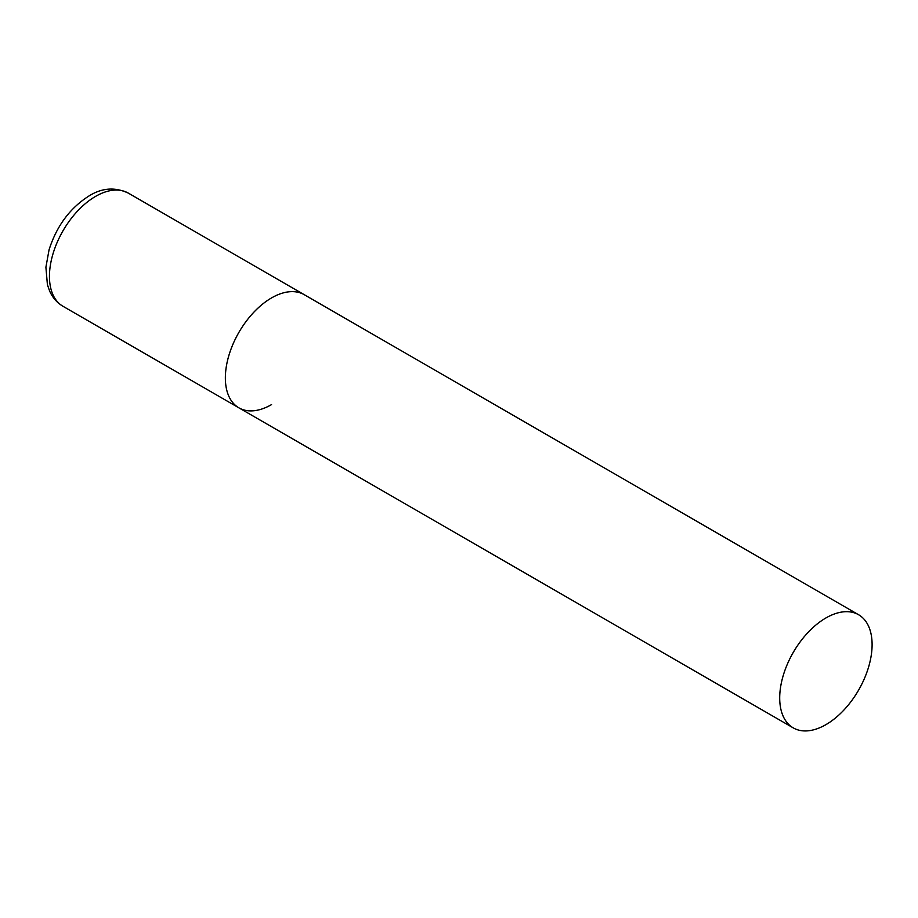 <?xml version="1.0" encoding="UTF-8"?>
<svg xmlns="http://www.w3.org/2000/svg" width="918" height="918" viewBox="0 0 918 918"><rect width="100%" height="100%" fill="white"/><g stroke="black" fill="none" stroke-linecap="round" stroke-linejoin="round"><path stroke-width="1.38" d="M271.556 404.597A65.327 37.718 -60 0 1 238.887 407.833A65.327 37.718 -60 0 1 228.88 355.484A65.327 37.718 -60 0 1 271.556 297.914A65.327 37.718 -60 0 1 304.225 294.678A65.327 37.718 120 0 0 253.873 312.177A65.327 37.718 120 0 0 225.358 377.929A65.327 37.718 120 0 0 238.887 407.833L62.975 306.279A65.327 37.718 -60 0 1 52.969 253.919A65.327 37.718 -60 0 1 95.644 196.349A65.327 37.718 -60 0 1 128.313 193.113C115.14 186.962 102.162 187.834 89.367 195.729C70.181 207.789 56.744 225.805 49.067 249.765L45.9 267.23L47.403 284.672L49.606 290.983C52.544 297.639 57.008 302.733 62.975 306.279M872.1 644.643A65.327 37.718 120 0 0 858.571 614.727A65.327 37.718 120 0 0 808.23 632.238A65.327 37.718 120 0 0 779.703 697.978A65.327 37.718 120 0 0 793.244 727.882A65.327 37.718 120 0 0 843.585 710.383A65.327 37.718 120 0 0 872.1 644.643M858.571 614.727L128.313 193.113M238.887 407.833L793.244 727.882"/></g></svg>
